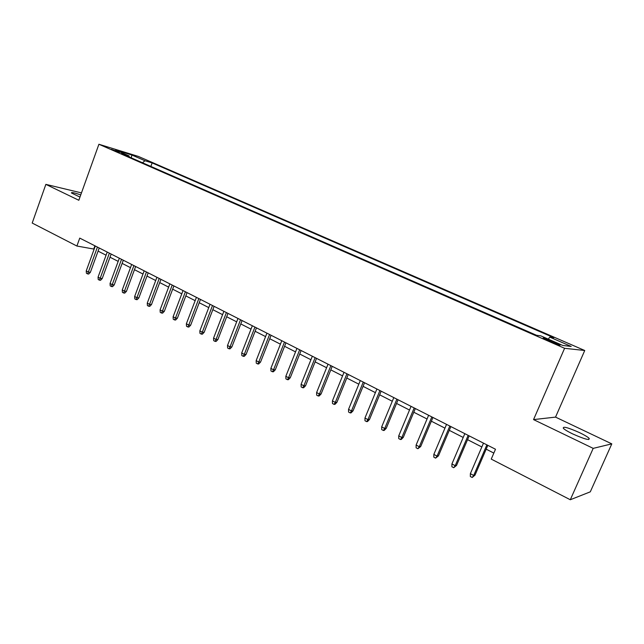 <?xml version="1.0" encoding="UTF-8"?>
<svg xmlns="http://www.w3.org/2000/svg" width="644" height="644" viewBox="0 0 644 644"><rect width="100%" height="100%" fill="white"/><g stroke="black" fill="none" stroke-linecap="round" stroke-linejoin="round"><path stroke-width="0.97" d="M80.742 194.915C74.302 192.733 71.194 192.081 71.428 192.967L79.969 197.072M572.685 433.919C584.575 439.208 590.057 440.673 589.123 438.323C587.57 436.865 584.414 434.99 579.664 432.696C567.952 427.495 562.526 426.046 563.379 428.357C564.869 429.773 567.968 431.633 572.685 433.919M111.34 149.336L120.009 152.298L111.34 149.336M584.736 350.505L138.363 156.42L98.91 144.256L564.595 348.299L584.736 350.505L555.539 417.111L533.546 419.598L593.196 448.369L611.8 443.869L555.539 417.111M611.8 443.869L590.298 491.831L570.294 499.744L593.196 448.369M570.294 499.744L491.235 459.1L495.494 449.238L79.751 238.111L76.894 246.032L94.153 249.115M555.683 342.745L551.28 340.821C545.396 338.358 542.715 337.488 543.238 338.197L552.013 342.294C557.946 344.773 560.634 345.651 560.087 344.926L555.683 342.745L555.289 343.654M129.307 156.999L129.017 155.864L121.41 153.538L536.533 335.274L540.831 335.87L562.735 345.442L571.188 346.448L549.799 337.126L553.768 337.681L152.153 162.924L145.013 160.742L142.453 162.747M129.017 155.864L115.743 150.06L131.883 155.027L145.013 160.742M81.466 192.902L45.861 184.369L32.2 223.049L76.894 246.032M45.861 184.369L78.826 200.268L98.91 144.256M533.546 419.598L564.595 348.299M98.081 251.12L106.067 255.201M110.011 257.214L118.174 261.375M122.135 263.396L130.482 267.654M134.459 269.683L142.992 274.038M146.985 276.075L155.703 280.526M159.72 282.579L168.631 287.127M172.664 289.18L181.785 293.833M185.826 295.902L195.156 300.659M199.213 302.728L208.753 307.599M212.834 309.684L222.591 314.658M226.688 316.751L236.67 321.847M240.784 323.94L250.999 329.156M255.121 331.266L265.578 336.595M269.723 338.712L280.422 344.17M284.584 346.295L295.532 351.882M299.71 354.015L310.923 359.738M315.117 361.88L326.597 367.732M330.807 369.881L342.56 375.879M346.786 378.036L358.829 384.178M363.063 386.344L375.396 392.639M379.654 394.812L392.293 401.26M396.559 403.442L409.504 410.043M413.794 412.232L427.061 419.002M431.359 421.2L444.956 428.139M449.279 430.337L463.213 437.453M467.544 439.667L481.841 446.96M486.18 449.174L493.835 453.078M94.91 245.815L93.782 248.93M548.277 339.122L549.799 337.126M150.865 166.434L152.153 162.924M131.883 155.027L131.207 157.828M486.88 444.859L473.71 475.457L474.998 475.151L472.181 477.486L473.71 475.457L470.353 473.686L483.483 443.136M474.998 475.151L487.83 445.342M472.181 477.486L470.321 476.496L470.353 473.686M468.156 435.36L455.211 465.693L456.548 465.419L453.722 467.713L455.211 465.693L451.919 463.954L464.831 433.662M456.548 465.419L469.17 435.867M453.722 467.713L451.895 466.747L451.919 463.954M449.81 426.038L437.067 456.113L438.451 455.871L435.618 458.126L437.067 456.113L433.839 454.406L446.55 424.38M438.451 455.871L450.872 426.578M435.618 458.126L433.831 457.184L433.839 454.406M431.826 416.901L419.284 446.727L420.701 446.517L417.876 448.731L419.284 446.727L416.113 445.052L428.622 415.275M420.701 446.517L432.929 417.465M417.876 448.731L416.121 447.805L416.113 445.052M414.181 407.95L401.84 437.518L403.305 437.34L401.284 439.417L400.471 439.522L401.84 437.518L398.733 435.875L411.049 406.356M403.305 437.34L415.34 408.529M400.471 439.522L398.749 438.612L398.733 435.875M396.881 399.159L384.726 428.485L386.231 428.341L384.235 430.401L383.397 430.482L384.726 428.485L381.683 426.875L393.806 397.598M386.231 428.341L398.081 399.771M383.397 430.482L381.707 429.588L381.683 426.875M379.912 390.546L367.941 419.622L369.487 419.51L367.507 421.546L366.645 421.619L367.941 419.622L364.955 418.045L376.893 389.008M369.487 419.51L381.151 391.174M366.645 421.619L364.987 420.741L364.955 418.045M363.256 382.085L351.471 410.928L353.049 410.84L351.085 412.86L350.207 412.917L351.471 410.928L348.541 409.383L360.294 380.58M353.049 410.84L364.544 382.737M350.207 412.917L348.581 412.055L348.541 409.383M346.915 373.786L335.307 402.395L336.917 402.339L334.977 404.335L334.075 404.376L335.307 402.395L332.425 400.882L344.009 372.312M336.917 402.339L348.235 374.454M334.075 404.376L332.481 403.53L332.425 400.882M330.879 365.639L319.44 394.023L321.082 393.983L319.158 395.971L318.241 395.996L319.44 394.023L316.615 392.534L328.021 364.19M321.082 393.983L332.24 366.331M318.241 395.996L316.679 395.166L316.615 392.534M315.133 357.645L303.863 385.804L305.538 385.788L303.63 387.752L302.696 387.76L303.863 385.804L301.086 384.339L312.332 356.221M305.538 385.788L316.526 358.354M302.696 387.76L301.159 386.947L301.086 384.339M299.677 349.797L288.56 377.73L290.267 377.738L288.383 379.686L287.433 379.686L288.56 377.73L285.839 376.289L296.924 348.396M290.267 377.738L301.102 350.521M287.433 379.686L285.92 378.881L285.839 376.289M284.495 342.085L273.539 369.801L275.278 369.833L273.41 371.765L272.444 371.749L273.539 369.801L270.866 368.384L281.79 340.716M275.278 369.833L285.952 342.825M272.444 371.749L270.955 370.96L270.866 368.384M269.578 334.518L258.783 362.009L260.546 362.065L258.695 363.981L257.713 363.949L258.783 362.009L256.159 360.624L266.922 333.165M260.546 362.065L271.076 335.274M257.713 363.949L256.256 363.176L256.159 360.624M254.935 327.072L244.293 354.361L246.08 354.433L244.245 356.333L243.247 356.293L244.293 354.361L241.709 352.993L252.327 325.751M246.08 354.433L256.457 327.852M243.247 356.293L241.814 355.536L241.709 352.993M240.542 319.77L230.045 346.842L231.864 346.939L230.045 348.823L229.031 348.766L230.045 346.842L227.509 345.498L237.982 318.466M231.864 346.939L242.096 320.559M229.031 348.766L227.622 348.026L227.509 345.498M226.398 312.59L216.054 339.452L217.889 339.573L216.086 341.433L215.064 341.376L216.054 339.452L213.558 338.132L223.879 311.31M217.889 339.573L227.984 313.387M215.064 341.376L213.679 340.644L213.558 338.132M212.504 305.53L202.297 332.191L204.156 332.328L202.369 334.18L201.331 334.107L202.297 332.191L199.841 330.895L210.024 304.274M204.156 332.328L214.114 306.343M201.331 334.107L199.97 333.383L199.841 330.895M198.843 298.591L188.773 325.051L190.656 325.212L188.885 327.047L187.839 326.959L188.773 325.051L186.366 323.779L196.412 297.359M190.656 325.212L200.477 299.42M187.839 326.959L186.502 326.25L186.366 323.779M185.416 291.772L175.482 318.031L177.382 318.208L175.627 320.028L174.564 319.931L175.482 318.031L173.107 316.784L183.025 290.557M177.382 318.208L187.074 292.618M174.564 319.931L173.252 319.239L173.107 316.784M172.214 285.067L162.409 311.132L164.325 311.326L162.586 313.129L161.515 313.024L162.409 311.132L160.074 309.909L169.855 283.875M164.325 311.326L173.888 285.92M161.515 313.024L160.227 312.34L160.074 309.909M159.229 278.474L149.553 304.346L151.493 304.556L149.762 306.351L148.684 306.238L149.553 304.346L147.259 303.139L156.911 277.298M151.493 304.556L160.928 279.335M148.684 306.238L147.412 305.562L147.259 303.139M146.454 271.985L136.906 297.673L138.863 297.898L137.156 299.677L136.061 299.557L136.906 297.673L134.652 296.49L144.184 270.834M138.863 297.898L148.184 272.863M136.061 299.557L134.813 298.888L134.652 296.49M133.896 265.61L124.469 291.112L126.441 291.354L124.743 293.109L123.648 292.98L124.469 291.112L122.255 289.937L131.658 264.475M126.441 291.354L135.643 266.495M123.648 292.98L122.416 292.328L122.255 289.937M121.539 259.339L112.233 284.648L114.221 284.906L112.539 286.652L111.436 286.516L112.233 284.648L110.052 283.497L119.333 258.22M114.221 284.906L123.302 260.232M111.436 286.516L110.221 285.872L110.052 283.497M109.383 253.164L100.19 278.297L102.203 278.57L100.528 280.301L99.418 280.148L100.19 278.297L98.049 277.162L107.218 252.062M102.203 278.57L111.162 254.066M99.418 280.148L98.226 279.52L98.049 277.162M97.421 247.087L88.349 272.042L90.369 272.323L88.711 274.046L87.584 273.893L88.349 272.042L86.232 270.931L95.288 246M90.369 272.323L99.216 247.996M87.584 273.893L86.417 273.273L86.232 270.931M550.861 341.787L551.28 340.821M588.576 439.562L589.123 438.323"/></g></svg>
